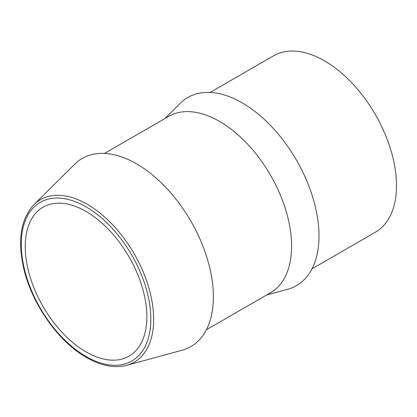 <?xml version="1.0" encoding="UTF-8"?>
<svg xmlns="http://www.w3.org/2000/svg" width="417" height="417" viewBox="0 0 417 417"><rect width="100%" height="100%" fill="white"/><g stroke="black" fill="none" stroke-linecap="round" stroke-linejoin="round"><path stroke-width="0.63" d="M86.048 351.896A85.996 49.649 60 0 1 29.862 276.111A85.996 49.649 60 0 1 43.045 207.202A85.996 49.649 60 0 1 86.048 211.461A85.996 49.649 60 0 1 142.228 287.24A85.996 49.649 60 0 1 129.046 356.154A85.996 49.649 60 0 1 86.048 351.896M136.557 163.818A108.629 62.717 60 0 1 209.537 266.979A108.629 62.717 60 0 1 182.093 350.233L126.643 365.349A93.825 54.168 60 0 0 150.349 293.438A93.825 54.168 60 0 0 87.315 204.335A93.825 54.168 60 0 0 33.881 204.684L74.7 164.22A108.629 62.717 60 0 1 136.557 163.818M104.542 153.404L168.671 116.379A101.842 58.797 60 0 1 219.592 121.425A101.842 58.797 60 0 1 286.119 211.164A101.842 58.797 60 0 1 270.508 292.77L206.379 329.795M164.824 118.6L180.316 103.239A108.629 62.717 60 0 1 242.178 102.837A108.629 62.717 60 0 1 315.153 205.998A108.629 62.717 60 0 1 287.709 289.257L266.661 294.996M210.158 92.428L273.568 55.821A101.842 58.797 60 0 1 324.483 60.861A101.842 58.797 60 0 1 391.016 150.605A101.842 58.797 60 0 1 375.404 232.212L311.994 268.819M86.048 206.874A91.615 52.891 60 0 1 150.824 319.078A91.615 52.891 60 0 1 86.048 356.478A91.615 52.891 60 0 1 21.267 244.279A91.615 52.891 60 0 1 86.048 206.874M33.881 204.684C21.032 218.586 17.53 239.311 23.378 266.864C31.119 302.867 57.994 341.528 86.512 357.515C101.07 365.834 114.446 368.446 126.643 365.349"/></g></svg>
